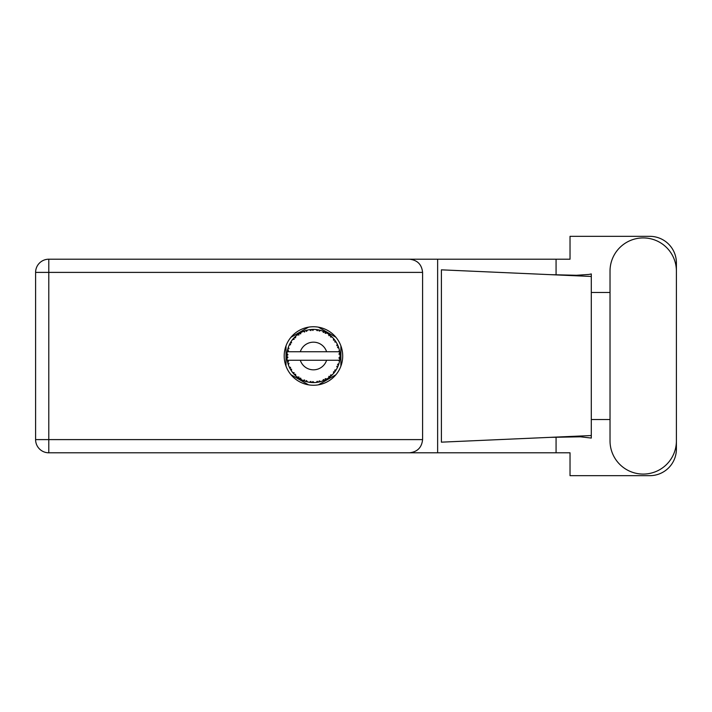 <?xml version="1.0" encoding="UTF-8"?>
<svg xmlns="http://www.w3.org/2000/svg" width="712" height="712" viewBox="0 0 712 712"><rect width="100%" height="100%" fill="white"/><g stroke="black" fill="none" stroke-linecap="round" stroke-linejoin="round"><path stroke-width="1.07" d="M308.501 327.173L290.959 337.292M335.939 337.292L318.406 327.173M340.897 366.128L340.897 345.872M318.406 384.827L335.939 374.708M290.959 374.708L308.501 384.827M286.002 345.872L286.002 366.128M610.024 440.888A33.188 33.188 0 0 0 643.212 474.076A33.188 33.188 0 0 0 676.4 440.888L676.4 271.112A33.188 33.188 0 0 0 643.212 237.924A33.188 33.188 0 0 0 610.024 271.112L610.024 440.888M313.449 326.746A29.254 29.254 0 0 0 284.195 356A29.254 29.254 0 0 0 313.449 385.254A29.254 29.254 0 0 0 342.703 356A29.254 29.254 0 0 0 313.449 326.746M422.59 272.393L48.79 272.393L48.79 439.607L35.6 439.607A13.19 13.19 0 0 0 48.79 452.796A13.19 13.19 0 0 1 35.6 439.607L35.6 272.393A13.19 13.19 0 0 1 48.79 259.204L409.4 259.204C417.357 260.04 421.753 264.437 422.59 272.393L422.59 439.607C421.753 447.563 417.357 451.96 409.4 452.796L48.79 452.796L48.79 439.607L422.59 439.607M676.4 292.472L676.4 262.924A26.593 26.593 0 0 0 649.807 236.331L570.027 236.331L570.027 259.204L409.4 259.204M676.4 419.528L676.4 449.076A26.593 26.593 0 0 1 649.807 475.669L570.027 475.669L570.027 452.796L409.4 452.796M610.024 419.528L591.298 419.528L591.298 438.067L580.511 436.803L549.895 437.364L591.298 435.539L591.298 276.461L591.298 292.472L610.024 292.472M556.072 437.115L556.072 452.796M556.072 259.204L556.072 274.885M589.011 274.432L591.298 273.933L591.298 276.461L549.895 274.636L576.471 275.277L589.011 274.432M549.895 437.364L441.395 442.161L441.395 269.839L549.895 274.636M437.631 259.204L437.631 452.796M591.298 420.676L591.298 291.324M337.541 367.258L338.075 366.048A26.593 26.593 0 0 0 338.28 365.532L338.948 363.556A26.593 26.593 0 0 0 339.437 361.66L339.802 359.605A26.593 26.593 0 0 0 339.864 359.062L340.024 356.979A26.593 26.593 0 0 0 340.024 355.021L340.024 354.879M287.47 350.34L287.319 351.087M287.452 350.42L287.221 351.612M289.179 345.124L289.41 344.626M293.406 338.52L292.997 339.001M298.23 334.195L297.554 334.676M306.765 330.261L305.493 330.626A26.593 26.593 0 0 0 304.967 330.795L304.505 330.955M303.49 331.338L304.585 332.059L304.967 330.795L303.063 331.552M312.488 329.425L312.061 329.442A26.593 26.593 0 0 0 311.5 329.478L311.447 329.478M310.806 329.54L310.04 329.629M319.127 330.021L318.709 329.932A26.593 26.593 0 0 0 318.157 329.825L318.113 329.816M317.623 329.736L316.84 329.62M317.427 329.709L316.092 329.54L317.223 330.751L318.095 329.816M326.203 332.664L325.028 332.059A26.593 26.593 0 0 0 324.521 331.819L324.476 331.801M324.156 331.659L323.64 331.436M335.379 340.959L335.13 340.594A26.593 26.593 0 0 0 334.8 340.149L334.774 340.105M334.462 339.695L333.892 338.992M334.07 339.206L333.59 338.636M337.862 345.453L337.541 344.742M337.586 344.839L337.283 344.19M339.695 351.719L339.588 351.087M339.615 351.221L339.437 350.34L338.654 351.746L339.784 352.324M340.024 356.979L338.903 357.94L339.873 359.008M339.935 358.358L339.989 357.727M338.948 363.556L337.55 364.437L338.36 365.318M338.903 363.698L338.725 364.277M320.614 381.614L320.729 381.579A26.593 26.593 0 0 0 322.589 380.973L324.521 380.181A26.593 26.593 0 0 0 325.028 379.941L326.861 378.962A26.593 26.593 0 0 0 328.517 377.912L330.19 376.666A26.593 26.593 0 0 0 330.617 376.31L332.157 374.904A26.593 26.593 0 0 0 333.492 373.48L334.8 371.851A26.593 26.593 0 0 0 335.13 371.406L335.263 371.219M335.788 370.427L336.162 369.831M326.861 378.962L325.242 378.642L325.072 379.923M326.078 379.407L326.692 379.06M321.664 381.294L322.456 381.018M311.785 382.54L314.143 382.584A26.593 26.593 0 0 0 316.092 382.46L318.157 382.175A26.593 26.593 0 0 0 318.709 382.068L318.753 382.059M311.064 382.486L311.5 382.522A26.593 26.593 0 0 0 312.061 382.558L312.55 382.575M303.063 380.448L304.967 381.205A26.593 26.593 0 0 0 305.493 381.374L305.546 381.392M306.204 381.588L306.899 381.774M306.854 381.765L307.317 381.881M287.951 363.556L288.137 364.152M286.874 356.979L286.918 357.744M338.698 360.254L326.612 360.254A13.831 13.831 0 0 1 300.295 360.254L287.203 360.254A26.593 26.593 0 0 0 287.203 360.299L287.23 360.432M287.399 361.367L287.621 362.346L288.485 361.349L287.203 360.299L287.621 362.346A26.593 26.593 0 0 0 287.764 362.88L288.378 364.873A26.593 26.593 0 0 0 289.099 366.689L289.161 366.822M289.348 367.232L290.015 368.567L290.603 367.383L289.25 367.036M289.659 367.89L290.015 368.567A26.593 26.593 0 0 0 290.282 369.056L290.291 369.074M304.549 381.062L304.585 379.941L303.018 380.466L303.997 380.858M306.543 380.582L305.493 381.374L307.513 381.926L306.543 380.582M307.486 381.881L307.513 381.926A26.593 26.593 0 0 0 309.426 382.291L309.987 382.371M310.743 382.451L311.5 382.522L310.824 381.392L309.426 382.291L310.975 382.478M312.88 381.525L312.061 382.558L314.108 382.558L312.88 381.525M317.481 382.282L318.157 382.175L317.223 381.249L316.235 382.451M320.729 381.579L319.243 380.867L318.709 382.068L319.19 381.97M323.951 380.43L324.521 380.181L323.382 379.523L322.723 380.92M329.585 377.137L330.19 376.666L328.917 376.31L328.632 377.832M332.157 374.904L330.502 375.002L330.671 376.265M334.337 372.465L334.8 371.851L333.483 371.824L333.59 373.373M334.693 370.16L335.13 371.406L336.269 369.662L334.693 370.16M336.269 369.662A26.593 26.593 0 0 0 337.212 367.944L337.274 367.819M337.737 366.84L338.075 366.048L336.785 366.351L337.381 367.588M338.654 360.254L339.464 361.527M288.378 364.873L289.001 363.343L287.782 362.951M290.282 369.056L291.377 370.827L291.591 369.19L290.398 369.252M291.386 370.783L291.377 370.827A26.593 26.593 0 0 0 292.525 372.412L293.878 374.005L294.154 372.714L292.525 372.412L293.878 374.005A26.593 26.593 0 0 0 294.252 374.405L294.27 374.423M294.252 374.405L295.756 375.856L295.56 374.209L294.412 374.574M295.747 375.803L295.756 375.856A26.593 26.593 0 0 0 297.26 377.102L298.969 378.303L298.915 376.986L297.26 377.102L298.969 378.303A26.593 26.593 0 0 0 299.432 378.597L299.636 378.722M300.651 378.09L299.432 378.597L301.247 379.63L300.651 378.09M301.229 379.585L301.247 379.63A26.593 26.593 0 0 0 303.018 380.466L303.454 380.644M304.024 380.867L304.469 381.027M286.918 354.229L286.856 355.724A26.593 26.593 0 0 0 286.856 356.276L286.856 356.347M290.496 342.57L290.282 342.944A26.593 26.593 0 0 0 290.015 343.433L289.099 345.311A26.593 26.593 0 0 0 288.378 347.127L287.764 349.12A26.593 26.593 0 0 0 287.621 349.654L287.203 351.701A26.593 26.593 0 0 0 287.203 351.746A26.593 26.593 0 0 0 286.963 353.642L286.945 353.784M287.621 362.346L287.337 361.011M287.337 361.055L287.443 361.562M286.856 355.724L287.951 354.736L286.963 353.642L286.856 355.724L286.927 354.033M286.927 354.113L286.963 353.642M287.933 348.515L287.764 349.12L289.001 348.658L288.333 347.26M286.918 357.851L286.883 357.184M286.998 358.323L287.951 357.264L286.856 356.276L286.963 358.358A26.593 26.593 0 0 0 287.203 360.254M287.764 362.88L287.897 363.36M289.143 366.716L290.015 368.567M287.248 351.666L288.485 350.651L287.603 349.726M287.764 349.12L288.253 347.5M294.563 337.274L294.252 337.595A26.593 26.593 0 0 0 293.878 337.995L292.525 339.588A26.593 26.593 0 0 0 291.377 341.173L290.549 342.472M290.63 342.356L290.282 342.944L291.591 342.81L291.092 341.591M286.9 354.478L286.883 354.923M286.856 356.276L286.883 357.166M287.203 360.299L287.399 361.331M288.378 347.127L288.191 347.687M289.143 345.284L290.603 344.617L289.98 343.495M291.083 341.618L290.71 342.205M295.355 336.509L294.626 337.212M300.731 332.646L299.432 333.403A26.593 26.593 0 0 0 298.969 333.697L297.26 334.898A26.593 26.593 0 0 0 295.756 336.144L295.649 336.242M292.57 339.579L294.154 339.286L293.825 338.049M295.133 336.714L294.252 337.595L295.56 337.791L295.756 336.144L295.16 336.696M294.252 337.595L295.462 336.411M303.018 331.534A26.593 26.593 0 0 0 301.247 332.37L301.123 332.433M339.686 360.37L339.802 359.605L338.876 360.254M339.927 353.481L340.024 355.021L339.864 352.938L338.903 354.06L340.007 354.532M339.909 353.357L339.864 352.938A26.593 26.593 0 0 0 339.802 352.395L339.731 351.906M297.26 334.898L298.915 335.014L298.907 333.732M299.707 333.234L300.651 333.91L300.9 332.557M300.829 332.593L300.09 333.002M309.426 329.709L310.824 330.608L311.5 329.478L309.426 329.709A26.593 26.593 0 0 0 307.513 330.074L307.37 330.11M287.203 351.746L326.612 351.746A13.831 13.831 0 0 0 300.295 351.746M326.612 351.746L338.654 351.746M339.437 350.34A26.593 26.593 0 0 0 338.948 348.444L338.903 348.31M338.618 347.412L338.28 346.468L337.55 347.563L338.841 348.088M338.903 348.417L338.28 346.468A26.593 26.593 0 0 0 338.075 345.952L337.88 345.498M336.785 345.649L338.075 345.952L337.212 344.056L336.785 345.649M337.194 344.101L337.212 344.056A26.593 26.593 0 0 0 336.269 342.339L336.197 342.214M335.316 340.861L334.693 341.84L336.269 342.339L335.957 341.84M334.658 339.962L333.492 338.52L333.483 340.176L334.756 340.087M333.492 338.52A26.593 26.593 0 0 0 332.157 337.096L332.05 336.998M330.502 336.998L332.157 337.096L330.617 335.69L330.502 336.998M330.947 335.975L330.617 335.69A26.593 26.593 0 0 0 330.19 335.334L330.128 335.29M328.615 334.159L328.917 335.69L330.003 335.192M328.517 334.088A26.593 26.593 0 0 0 326.861 333.038L326.746 332.967M326.861 333.038L325.028 332.059L325.242 333.358L326.861 333.038L326.354 332.744M322.705 331.071L323.382 332.477L324.458 331.792M322.589 331.027A26.593 26.593 0 0 0 320.729 330.421L320.596 330.386M320 330.226L318.709 329.932L319.243 331.133L320.729 330.421L320.16 330.27M316.092 329.54A26.593 26.593 0 0 0 314.143 329.416L314.001 329.416M313.378 329.407L312.061 329.442L312.88 330.475L313.672 329.407M305.902 330.502L306.543 331.418L307.513 330.074L306.961 330.208M291.386 341.217L290.282 342.944M295.756 336.144L294.795 337.052M300.695 332.664L300.206 332.94M306.908 330.226L305.938 330.493M305.493 330.626L307.148 330.163M313.769 329.407L312.55 329.425M301.229 332.415L299.432 333.403M309.907 329.647L311.429 329.487M320.729 330.421L319.19 330.03M307.513 330.074L306.231 330.404M313.511 329.407L312.862 329.416M318.709 329.932L320.373 330.323M314.081 329.416L312.061 329.442M316.164 329.549L317.935 329.79M320.124 330.261L319.581 330.119M325.028 332.059L326.541 332.851M331.605 336.562L331.018 336.037M323.693 331.454L322.937 331.16M322.616 331.071L324.307 331.73M326.318 332.727L325.82 332.459M331.258 336.251L330.617 335.69M336.269 342.339L335.405 340.995M335.13 340.594L336.073 342.018M330.19 335.334L328.526 334.133M332.157 337.096L331.196 336.189M338.538 347.189L338.307 346.53M338.787 347.937L338.627 347.438M339.989 354.256L339.944 353.748M339.953 358.18L339.873 358.99M339.998 357.486L339.953 358.154M339.802 359.605L339.508 361.296M339.802 352.395L339.41 350.384M339.989 354.994L339.864 352.938M339.437 361.66L339.553 361.082M337.773 366.751L337.47 367.419M337.488 367.383L337.719 366.867M334.8 371.851L333.901 372.999M337.194 367.899L338.075 366.048M333.492 373.48L333.875 373.026M328.552 377.885L329.514 377.2M300.295 360.254L326.612 360.254M328.517 377.912L328.997 377.574M328.526 377.867L330.19 376.666M319.43 381.917L319.893 381.801M316.137 382.46L316.813 382.38M316.849 382.371L316.092 382.46M322.616 380.929L324.521 380.181M319.866 381.81L320.311 381.694M309.96 382.362L310.646 382.442M318.709 382.068L320.685 381.552M316.128 382.424L318.157 382.175M310.058 382.38L310.61 382.442M304.247 380.947L304.967 381.205M309.498 382.3L311.5 382.522M303.606 380.706L304.122 380.902M298.328 377.876L298.969 378.303M293.362 373.426L293.878 374.005M35.6 272.393L48.79 272.393L48.79 259.204"/></g></svg>
